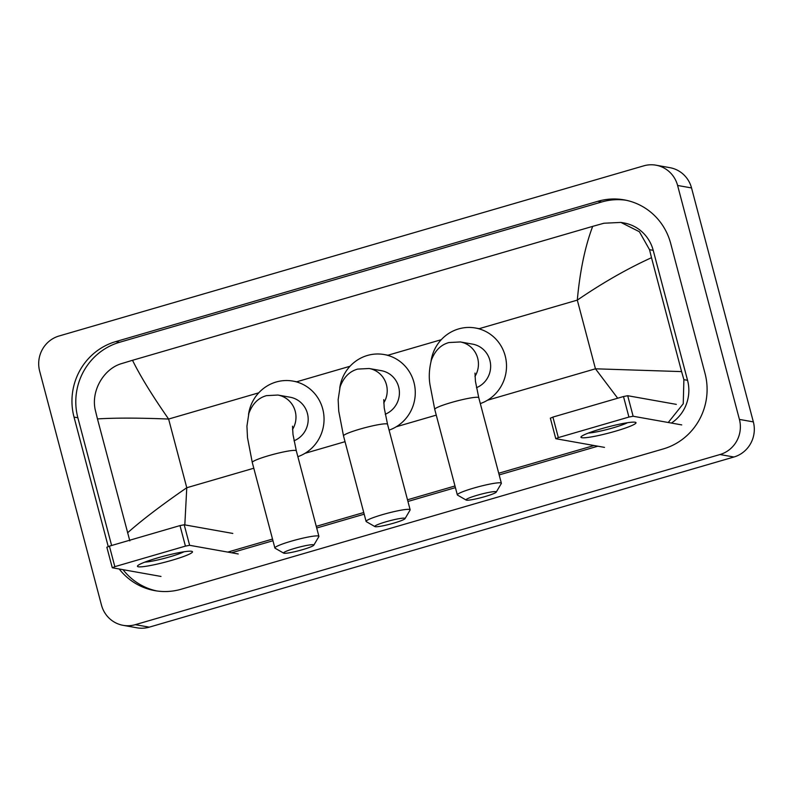 <?xml version="1.0" encoding="UTF-8"?>
<svg xmlns="http://www.w3.org/2000/svg" width="793" height="793" viewBox="0 0 793 793"><rect width="100%" height="100%" fill="white"/><g stroke="black" fill="none" stroke-linecap="round" stroke-linejoin="round"><path stroke-width="1.19" d="M601.51 428.726A28.469 3.063 -14.8 0 1 635.362 422.272A28.469 3.063 -14.8 0 1 615.447 431.214A28.469 3.063 -14.8 0 1 581.289 436.556A28.469 3.063 -14.8 0 1 601.51 428.726M588.347 433.067A22.769 2.448 165.2 0 0 613.217 427.804A22.769 2.448 165.2 0 0 627.511 422.719M681.742 424.899L633.121 416.246L628.918 417.059L623.496 396.53L627.699 395.717L676.32 404.371M550.451 418.198L552.909 417.078L558.331 437.597L628.918 417.059M558.331 437.597L555.873 438.717L604.494 447.381M552.909 417.078L623.496 396.53M477.327 495.219A15.652 1.685 165.2 0 0 466.155 500.056A15.652 1.685 165.2 0 0 484.989 496.587A15.652 1.685 165.2 0 0 496.249 492.096A15.652 1.685 165.2 0 0 477.327 495.219M466.155 500.056L457.531 495.1A22.769 2.448 -14.8 0 1 457.333 494.882A22.769 2.448 -14.8 0 1 473.768 488.072A22.769 2.448 -14.8 0 1 501.364 483.244A22.769 2.448 -14.8 0 1 501.305 483.532L496.249 492.096M476.474 387.688A22.769 22.055 -79.9 0 0 489.876 360.339A22.769 22.055 -79.9 0 0 472.559 344.122L460.356 341.952L448.917 342.546C440.749 344.806 434.881 350.724 431.333 360.29C429.182 368.943 428.726 377.032 429.955 384.546L434.742 409.366L457.333 494.882M431.005 361.39A39.144 37.915 100.1 0 1 475.423 328.005A39.144 37.915 100.1 0 1 505.191 355.879A39.144 37.915 100.1 0 1 480.32 403.587M386.092 521.764A15.652 1.685 165.2 0 0 374.92 526.602A15.652 1.685 165.2 0 0 393.754 523.132A15.652 1.685 165.2 0 0 405.025 518.652A15.652 1.685 165.2 0 0 386.092 521.764M374.92 526.602L366.297 521.645A22.769 2.448 -14.8 0 1 366.098 521.427A22.769 2.448 -14.8 0 1 382.543 514.617A22.769 2.448 -14.8 0 1 410.14 509.79A22.769 2.448 -14.8 0 1 410.07 510.077L405.025 518.652M385.239 414.233A22.769 22.055 -79.9 0 0 398.641 386.885A22.769 22.055 -79.9 0 0 381.324 370.668L369.132 368.497L357.683 369.092C349.515 371.352 343.656 377.27 340.108 386.845L338.155 399.632L338.73 411.091L343.508 435.912L366.098 521.427M339.771 387.936A39.144 37.915 100.1 0 1 384.189 354.55A39.144 37.915 100.1 0 1 413.956 382.434A39.144 37.915 100.1 0 1 389.085 430.133M294.857 548.32A15.652 1.685 165.2 0 0 283.696 553.147A15.652 1.685 165.2 0 0 302.529 549.678A15.652 1.685 165.2 0 0 313.79 545.197A15.652 1.685 165.2 0 0 294.857 548.32M283.696 553.147L275.062 548.201A22.769 2.448 -14.8 0 1 274.874 547.973A22.769 2.448 -14.8 0 1 291.309 541.163A22.769 2.448 -14.8 0 1 318.905 536.336A22.769 2.448 -14.8 0 1 318.845 536.633L313.79 545.197M294.015 440.789A22.769 22.055 -79.9 0 0 307.416 413.431A22.769 22.055 -79.9 0 0 290.089 397.214L277.897 395.043L266.458 395.648C258.28 397.908 252.422 403.815 248.873 413.391L246.93 426.178L247.495 437.647L252.273 462.468L274.874 547.973M248.536 414.481A39.144 37.915 100.1 0 1 292.964 381.096A39.144 37.915 100.1 0 1 322.731 408.98A39.144 37.915 100.1 0 1 297.861 456.679M158.005 557.786A28.469 3.063 -14.8 0 1 191.866 551.333A28.469 3.063 -14.8 0 1 171.942 560.274A28.469 3.063 -14.8 0 1 137.794 565.617A28.469 3.063 -14.8 0 1 158.005 557.786M144.841 562.128A22.769 2.448 165.2 0 0 169.712 556.864A22.769 2.448 165.2 0 0 184.006 551.779M238.237 553.96L189.626 545.306L185.423 546.119L180.001 525.59L184.204 524.778L232.815 533.431M106.956 547.259L109.414 546.139L114.836 566.658L185.423 546.119M114.836 566.658L112.378 567.778L160.989 576.442M109.414 546.139L180.001 525.59M39.65 371.104A28.469 27.577 100.1 0 1 59.059 335.994L643.728 165.846A28.469 27.577 100.1 0 1 655.95 165.182A28.469 27.577 100.1 0 1 677.599 185.463L739.413 419.408A28.469 27.577 100.1 0 1 720.004 454.528L135.325 624.666A28.469 27.577 100.1 0 1 123.113 625.33A28.469 27.577 100.1 0 1 101.464 605.059L39.65 371.104M655.95 165.182L669.887 167.67A28.469 27.577 100.1 0 1 691.536 187.941L753.35 421.896A28.469 27.577 100.1 0 1 733.941 457.006L149.272 627.154A28.469 27.577 100.1 0 1 137.05 627.818L123.113 625.33M119.208 568.997A61.2 59.277 -79.9 0 0 154.913 590.656A61.2 59.277 -79.9 0 0 181.181 589.229L663.305 448.927A61.2 59.277 -79.9 0 0 705.027 373.434L670.69 243.461A61.2 59.277 -79.9 0 0 624.15 199.866A61.2 59.277 -79.9 0 0 597.882 201.293L115.758 341.595A61.2 59.277 -79.9 0 0 74.027 417.088L108.225 546.516M626.064 200.242A61.2 59.277 -79.9 0 0 601.709 201.977L119.584 342.279A61.2 59.277 -79.9 0 0 77.863 417.772L111.615 545.495M123.044 569.681A61.2 59.277 -79.9 0 0 156.836 590.963M231.606 552.78L272.961 540.747M316.704 528.009L364.185 514.191M407.939 501.463L455.42 487.645M499.164 474.918L597.863 446.191M671.423 423.056A38.431 37.221 -79.9 0 0 687.551 380.313L653.214 250.34A38.431 37.221 -79.9 0 0 623.992 222.972L620.929 222.427L639.386 231.734L649.536 249.686L651.499 257.695C627.263 268.718 602.531 282.863 577.304 300.121C579.951 271.057 585.075 246.474 592.688 226.372L132.52 360.29C140.192 375.941 152.226 395.529 168.622 419.051C138.755 417.852 115.035 417.812 97.46 418.922L95.497 410.913C90.432 391.583 103.417 368.695 121.815 363.531L132.52 360.29M617.697 398.225L595.454 368.804L681.593 371.6L683.883 379.659L683.249 403.746L668.251 422.5M594.026 445.517L498.728 473.243M454.984 485.98L407.493 499.798M363.749 512.526L316.268 526.344M272.514 539.071L227.769 552.097M129.834 540.885L97.46 418.922M592.688 226.372L603.939 223.229L620.929 222.427M681.593 371.6L651.499 257.695M127.554 532.827C141.947 520.049 161.683 505.012 186.771 487.735L184.819 524.887M627.699 395.717L633.121 416.246M474.977 376.407A22.769 22.055 -79.9 0 0 477.673 358.168A22.769 22.055 -79.9 0 0 460.356 341.952M474.987 373.077L475.443 381.354L478.774 397.729A22.769 2.448 165.2 0 0 451.177 402.557A22.769 2.448 165.2 0 0 434.742 409.366M383.743 402.953A22.769 22.055 -79.9 0 0 386.449 384.714A22.769 22.055 -79.9 0 0 369.132 368.497M383.753 399.632L384.218 407.899L387.539 424.285A22.769 2.448 165.2 0 0 359.953 429.102A22.769 2.448 165.2 0 0 343.508 435.912M292.508 429.499A22.769 22.055 -79.9 0 0 295.214 411.26A22.769 22.055 -79.9 0 0 277.897 395.043M292.518 426.178L292.984 434.445L296.314 450.83A22.769 2.448 165.2 0 0 268.718 455.658A22.769 2.448 165.2 0 0 252.273 462.468M184.204 524.778L189.626 545.306M487.477 400.227L595.454 368.804L577.304 300.121L478.823 328.778M253.8 468.227L186.771 487.735L168.622 419.051L258.776 392.813M296.364 381.879L350.01 366.267M387.599 355.323L441.235 339.711M305.018 453.318L345.034 441.681M396.252 426.773L436.259 415.126M135.325 624.666L149.272 627.154M720.004 454.528L733.941 457.006M739.413 419.408L753.35 421.896M677.599 185.463L691.536 187.941M119.584 342.279L115.758 341.595M77.863 417.772L74.027 417.088M601.709 201.977L597.882 201.293M687.551 380.313L683.883 379.659M653.214 250.34L649.536 249.686M550.342 418.139L555.764 438.658M475.423 328.005L480.647 328.936M478.774 397.729L501.364 483.244M384.189 354.55L389.422 355.482M387.539 424.285L410.14 509.79M292.964 381.096L298.188 382.028M296.314 450.83L318.905 536.336M106.847 547.2L112.269 567.719"/></g></svg>
